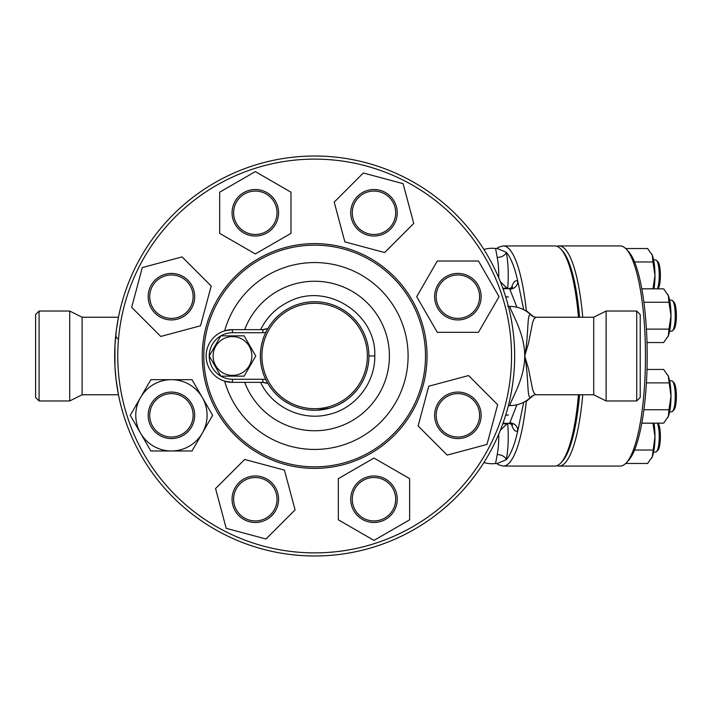 <?xml version="1.0" encoding="UTF-8"?>
<svg xmlns="http://www.w3.org/2000/svg" width="712" height="712" viewBox="0 0 712 712"><rect width="100%" height="100%" fill="white"/><g stroke="black" fill="none" stroke-linecap="round" stroke-linejoin="round"><path stroke-width="1.07" d="M244.127 376.15L220.853 376.15L209.212 356L220.853 335.85L244.127 335.85L255.759 356L244.127 376.15M213.111 356A19.375 19.375 0 0 0 242.178 372.785A19.375 19.375 0 0 0 242.178 339.215A19.375 19.375 0 0 0 213.111 356M657.443 423.159A15.504 3.56 90 0 1 659.232 436.616A15.504 3.56 90 0 1 656.517 451.684A15.504 3.56 90 0 1 655.681 452.12L653.616 452.12M656.517 451.684L657.941 450.171A13.955 3.204 -90 0 0 660.389 436.616A13.955 3.204 -90 0 0 658.03 423.159M669.627 380.804L671.692 380.804A15.504 3.56 90 0 1 672.529 381.24A15.504 3.56 90 0 1 673.472 382.878A15.504 3.56 90 0 1 675.207 398.515A15.504 3.56 90 0 1 672.529 411.376A15.504 3.56 90 0 1 671.692 411.812L669.627 411.812M672.529 411.376L673.952 409.863A13.955 3.204 -90 0 0 676.364 398.293A13.955 3.204 -90 0 0 674.798 384.222A13.955 3.204 -90 0 0 673.952 382.745L672.529 381.24M669.627 300.188L671.692 300.188A15.504 3.56 90 0 1 672.529 300.624A15.504 3.56 90 0 1 675.243 315.692A15.504 3.56 90 0 1 672.529 330.76A15.504 3.56 90 0 1 671.692 331.196L669.627 331.196M672.529 330.76L673.952 329.255A13.955 3.204 -90 0 0 676.4 315.692A13.955 3.204 -90 0 0 673.952 302.137L672.529 300.624M625.679 463.468L647.617 463.468L652.308 456.757A23.256 5.331 90 0 1 651.818 457.843A23.256 5.331 90 0 1 651.792 457.896M653.99 423.159A23.256 5.331 90 0 1 654.978 436.616L652.957 423.159M652.308 456.757L654.978 436.616A23.256 5.331 90 0 1 652.308 456.757M641.806 423.159L663.637 423.159L668.319 416.449A23.256 5.331 90 0 1 667.829 417.535A23.256 5.331 90 0 1 667.803 417.588M668.968 409.729L670.989 396.308A23.256 5.331 90 0 1 668.319 416.449L668.968 409.729L643.897 409.729M667.803 375.028A23.256 5.331 90 0 1 667.829 375.082A23.256 5.331 90 0 1 668.319 376.167L663.637 369.457L647.003 369.457M670.989 396.308L668.319 376.167A23.256 5.331 90 0 1 670.989 396.308M668.968 329.122L670.989 315.692A23.256 5.331 90 0 1 668.319 335.833L668.968 329.122L646.416 329.122M647.003 342.543L663.637 342.543L668.319 335.833A23.256 5.331 90 0 1 667.829 336.918A23.256 5.331 90 0 1 667.803 336.972M668.968 302.271L668.319 295.551A23.256 5.331 90 0 1 670.989 315.692L668.968 302.271L643.897 302.271M667.803 294.412A23.256 5.331 90 0 1 667.829 294.465A23.256 5.331 90 0 1 668.319 295.551L663.637 288.841L641.806 288.841M641.797 423.186L652.957 423.186M634.543 450.037L652.957 450.037M646.416 382.878L668.968 382.878M658.03 288.841A13.955 3.204 -90 0 0 660.389 275.179A13.955 3.204 -90 0 0 657.941 261.829L656.517 260.316A15.504 3.56 90 0 1 659.196 273.203A15.504 3.56 90 0 1 657.443 288.841M653.616 259.88L655.681 259.88A15.504 3.56 90 0 1 656.517 260.316M652.957 261.963L652.308 255.243A23.256 5.331 90 0 1 654.978 275.384L652.957 261.963L634.543 261.963M652.957 288.841L654.978 275.384A23.256 5.331 90 0 1 653.99 288.841M651.792 254.104A23.256 5.331 90 0 1 651.818 254.157A23.256 5.331 90 0 1 652.308 255.243L647.617 248.532L625.679 248.532M641.797 288.814L652.957 288.814M626.168 462.969L628.304 460.709A107.743 24.715 -90 0 0 647.19 356A107.743 24.715 -90 0 0 628.304 251.292L626.168 249.031A110.066 25.249 90 0 1 645.464 356A110.066 25.249 90 0 1 626.168 462.969A110.066 25.249 90 0 1 620.214 466.066L559.107 466.066A110.066 25.249 -90 0 0 582.736 394.76M582.736 317.24A110.066 25.249 -90 0 0 559.107 245.934L620.214 245.934A110.066 25.249 90 0 1 626.168 249.031M556.971 465.675A110.066 25.249 -90 0 0 559.107 466.066M559.107 245.934A110.066 25.249 -90 0 0 556.971 246.325M186.775 312.016A21.707 21.707 0 0 1 150.463 302.288A21.707 21.707 0 0 1 177.039 275.704A21.707 21.707 0 0 1 186.775 312.016M187.87 313.12A23.256 23.256 0 0 0 177.439 274.209A23.256 23.256 0 0 0 148.959 302.689A23.256 23.256 0 0 0 187.87 313.12M182.076 256.907L211.197 286.019L200.535 325.785L160.77 336.447L131.658 307.326L142.311 267.561L182.076 256.907M255.323 234.479A21.707 21.707 0 0 1 236.526 201.923A21.707 21.707 0 0 1 274.12 201.923A21.707 21.707 0 0 1 255.323 234.479M255.323 236.028A23.256 23.256 0 0 0 275.464 201.149A23.256 23.256 0 0 0 235.183 201.149A23.256 23.256 0 0 0 255.323 236.028M290.986 192.187L290.986 233.358L255.323 253.944L219.67 233.358L219.67 192.187L255.323 171.601L290.986 192.187M358.634 228.116A21.707 21.707 0 0 1 368.362 191.804A21.707 21.707 0 0 1 394.946 218.388A21.707 21.707 0 0 1 358.634 228.116M357.54 229.22A23.256 23.256 0 0 0 396.442 218.789A23.256 23.256 0 0 0 367.962 190.309A23.256 23.256 0 0 0 357.54 229.22M413.752 223.426L384.64 252.537L344.866 241.884L334.213 202.119L363.325 172.998L403.09 183.66L413.752 223.426M436.18 296.673A21.707 21.707 0 0 1 468.736 277.876A21.707 21.707 0 0 1 468.736 315.469A21.707 21.707 0 0 1 436.18 296.673M434.623 296.673A23.256 23.256 0 0 0 469.511 316.813A23.256 23.256 0 0 0 469.511 276.532A23.256 23.256 0 0 0 434.623 296.673M478.464 332.326L437.293 332.326L416.707 296.673L437.293 261.019L478.464 261.019L499.05 296.673L478.464 332.326M442.535 399.984A21.707 21.707 0 0 1 478.847 409.712A21.707 21.707 0 0 1 452.262 436.296A21.707 21.707 0 0 1 442.535 399.984M441.44 398.88A23.256 23.256 0 0 0 451.862 437.791A23.256 23.256 0 0 0 480.342 409.311A23.256 23.256 0 0 0 441.44 398.88M447.225 455.093L418.113 425.981L428.766 386.216L468.541 375.553L497.652 404.674L486.99 444.439L447.225 455.093M373.978 477.521A21.707 21.707 0 0 1 392.775 510.077A21.707 21.707 0 0 1 355.181 510.077A21.707 21.707 0 0 1 373.978 477.521M373.978 475.972A23.256 23.256 0 0 0 353.837 510.851A23.256 23.256 0 0 0 394.119 510.851A23.256 23.256 0 0 0 373.978 475.972M338.325 519.813L338.325 478.642L373.978 458.056L409.64 478.642L409.64 519.813L373.978 540.399L338.325 519.813M270.676 483.884A21.707 21.707 0 0 1 260.939 520.196A21.707 21.707 0 0 1 234.364 493.612A21.707 21.707 0 0 1 270.676 483.884M271.77 482.781A23.256 23.256 0 0 0 232.86 493.211A23.256 23.256 0 0 0 261.34 521.691A23.256 23.256 0 0 0 271.77 482.781M215.558 488.574L244.67 459.463L284.435 470.116L295.097 509.881L265.985 539.002L226.211 528.34L215.558 488.574M193.13 415.327A21.707 21.707 0 0 1 160.574 434.124A21.707 21.707 0 0 1 160.574 396.531A21.707 21.707 0 0 1 193.13 415.327M194.679 415.327A23.256 23.256 0 0 0 159.8 395.187A23.256 23.256 0 0 0 159.8 435.468A23.256 23.256 0 0 0 194.679 415.327M140.549 397.501L150.837 379.674L171.423 379.674A35.653 35.653 0 0 0 140.549 433.154L130.251 415.327L140.549 397.501M192.009 379.674L202.306 397.501A35.653 35.653 0 0 0 171.423 379.674L192.009 379.674M212.594 415.327L202.306 433.154A35.653 35.653 0 0 0 202.306 397.501L212.594 415.327M171.423 450.981L150.837 450.981L140.549 433.154A35.653 35.653 0 0 0 202.306 433.154L192.009 450.981L171.423 450.981M150.837 450.981L130.251 415.327M531.926 315.977C526.284 309.097 529.425 331.712 524.717 356C524.717 378.935 511.421 398.818 509.792 405.609L508.386 405.609C508.243 406.232 514.838 382.584 514.643 356A199.992 199.992 0 0 1 214.659 529.194A199.992 199.992 0 0 1 214.659 182.806A199.992 199.992 0 0 1 514.643 356A199.992 199.992 0 0 0 214.659 182.806A199.992 199.992 0 0 0 214.659 529.194A199.992 199.992 0 0 0 514.643 356C514.838 329.416 508.243 305.768 508.386 306.391L507.576 306.391M374.788 355.938C375.286 383.279 354.79 408.991 328.054 414.624C301.657 421.148 272.082 407.006 260.601 382.353L262.862 382.353L262.862 379.256L232.486 379.256L232.486 382.353L262.862 382.353A7.752 7.752 0 0 1 266.439 383.234C267.534 383.501 267.303 382.308 265.763 379.647C258.554 363.912 258.554 348.141 265.763 332.353C267.338 329.612 267.561 328.419 266.439 328.766A7.752 7.752 0 0 1 262.862 329.647L232.486 329.647A26.353 26.353 0 0 0 206.133 356A26.353 26.353 0 0 0 232.486 382.353L224.654 381.16A93.45 93.45 0 0 0 368.531 432.353A93.45 93.45 0 0 0 368.531 279.647A93.45 93.45 0 0 0 224.654 330.84L232.486 329.647L232.486 332.744L262.862 332.744L262.862 329.647L260.601 329.647C266.991 316.893 276.594 307.486 289.401 301.425C326.933 282.068 376.559 313.778 374.788 355.938L368.914 355.947M266.439 328.766L262.862 329.647M368.718 360.566L368.264 364.375M367.917 366.36L367.383 368.78M366.457 372.154L365.265 375.571M363.788 379.024L361.954 382.575M361.562 383.279L359.818 386.073M356.988 389.936L353.971 393.389M351.728 395.623L349.04 397.972M345.712 400.491L341.208 403.321M339.571 404.193L338.36 404.808M336.411 405.707L333.59 406.846M329.896 408.074L317.134 410.201M313.85 410.254L309.613 410.023M303.552 409.115L301.398 408.617M299.396 408.074L295.008 406.579M289.303 403.98L284.141 400.865M280.768 398.382L278.072 396.077M276.123 394.199L273.542 391.413M270.898 388.093L269.305 385.797M267.481 382.816L266.03 380.075M263.743 374.779L262.354 370.471M261.197 365.3L260.619 360.931M260.467 358.839L260.423 354.256M260.895 348.649L261.384 345.649M262.363 341.511L263.538 337.8M265.264 333.536L266.982 330.083M269.261 326.265L271.281 323.39M272.527 321.797L274.191 319.848M276.701 317.223L278.178 315.834M281.721 312.871L282.691 312.15M285.61 310.165L287.301 309.142M291.867 306.756A54.263 54.263 0 0 0 322.465 409.694A54.263 54.263 0 0 0 368.914 356A54.263 54.263 0 0 0 291.867 306.756L293.237 306.142M295.542 305.217L299.209 303.98M301.657 303.321L303.187 302.965M307.575 302.2L310.735 301.879M312.532 301.781L314.855 301.737M318.665 301.888L322.073 302.253M325.927 302.92L328.73 303.597M331.525 304.433L335.334 305.831M340.683 308.394L344.35 310.583M348.853 313.876L352.618 317.24M356.169 321.067L358.367 323.862M360.361 326.763L362.248 329.941M363.102 331.57L364.482 334.533M365.203 336.287L365.95 338.307M367.205 342.508L367.926 345.721M368.451 348.96L368.585 350.037M368.789 352.307L368.914 355.92M262.862 382.353L266.439 383.234M367.365 356A52.706 52.706 0 0 1 288.298 401.648A52.706 52.706 0 0 1 288.298 310.352A52.706 52.706 0 0 1 367.365 356M425.5 356A110.85 110.85 0 0 0 259.23 260.005A110.85 110.85 0 0 0 259.23 451.995A110.85 110.85 0 0 0 425.5 356M427.049 356A112.398 112.398 0 0 1 258.456 453.339A112.398 112.398 0 0 1 258.456 258.661A112.398 112.398 0 0 1 427.049 356M511.536 356A196.886 196.886 0 0 1 216.208 526.506A196.886 196.886 0 0 1 216.208 185.494A196.886 196.886 0 0 1 511.536 356M536.323 317.24L593.701 317.24L593.701 394.76L536.323 394.76L534.276 393.576L532.567 389.384L528.58 369.03L524.717 356C524.717 333.065 511.421 313.182 509.792 306.391C518.202 306.516 525.412 309.506 531.419 315.363L531.419 315.363C532.585 316.44 534.222 317.062 536.323 317.24L534.276 318.424L532.567 322.616L528.58 342.97L524.717 356C529.425 380.288 526.284 402.903 531.926 396.023M536.323 394.76C535.468 394.412 533.831 395.035 531.428 396.637L531.428 396.637C525.412 402.494 518.202 405.484 509.792 405.609L508.395 405.6M39.089 356L39.089 311.037L35.6 314.526L35.6 397.474L39.089 400.963L39.089 356M116.421 329.549L118.459 317.24L116.421 329.585L114.952 345.365L114.935 366.324L116.056 379.585L118.459 394.76L82.111 394.76L69.705 400.963L69.705 311.037L39.089 311.037M636.724 400.963L640.213 397.474L640.213 314.526L636.724 311.037L636.724 400.963L606.108 400.963L606.108 311.037L636.724 311.037M533.688 316.769L526.284 310.672A110.066 25.249 -90 0 0 503.268 245.934L554.844 245.934A110.066 25.249 90 0 1 560.798 249.031A110.066 25.249 90 0 1 578.473 317.24M578.473 394.76A110.066 25.249 90 0 1 560.798 462.969A110.066 25.249 90 0 1 554.844 466.066L503.268 466.066A110.066 25.249 -90 0 0 526.284 401.328L533.688 395.231M560.798 462.969L562.222 461.465A108.518 24.893 -90 0 0 579.604 394.76M579.604 317.24A108.518 24.893 -90 0 0 562.222 250.535L560.798 249.031M118.459 394.76L115.994 379.033M82.111 394.76L82.111 317.24L69.705 311.037M118.495 339.108C116.572 338.449 115.709 336.678 115.896 333.812M511.438 424.103A34.87 8.001 -90 0 0 517.864 430.475A7.752 7.396 48.4 0 0 509.801 422.883A27.127 6.221 90 0 1 508.591 423.426C511.474 424.041 512.8 424.566 512.587 425.011M516.912 404.772L509.801 422.883M497.172 463.503L506.241 459.738A106.969 24.537 90 0 0 517.864 430.475L523.712 402.262M507.629 288.894L506.926 288.022L502.841 288.324M507.629 423.106L506.926 423.978L502.841 423.676M512.587 286.989C512.8 287.434 511.474 287.959 508.591 288.574A27.127 6.221 90 0 1 509.801 289.117A7.752 7.396 131.6 0 0 517.864 281.525A34.87 8.001 -90 0 0 511.438 287.897M523.712 309.738L517.864 281.525A106.969 24.537 90 0 0 506.241 252.262L497.172 248.497M509.801 289.117L516.912 307.228M525.474 310.717A3.097 1.246 -5.9 0 1 526.284 310.672L526.479 311.349M526.479 400.651L526.284 401.328A3.097 1.246 -174.1 0 1 525.474 401.283M497.964 248.292L495.579 248.497L497.198 257.406A7.752 5.002 168.5 0 0 506.241 252.262A34.87 8.001 -90 0 1 507.656 288.565M497.198 257.406A27.127 6.221 90 0 1 498.738 277.849M500.358 281.774L506.926 288.022M498.738 434.151A27.127 6.221 90 0 1 498.765 436.616A27.127 6.221 90 0 1 497.198 454.594A7.752 5.002 -168.5 0 1 506.241 459.738A34.87 8.001 -90 0 0 507.656 423.435M506.926 423.978L500.358 430.226M497.198 454.594L495.579 463.503L497.973 463.708M509.792 306.391L508.386 306.391M265.763 379.647A10.849 10.849 0 0 0 262.862 379.256M232.486 379.256A23.256 23.256 0 0 1 220.889 376.15M220.836 376.123A23.256 23.256 0 0 1 209.23 356.027M209.23 355.973A23.256 23.256 0 0 1 220.836 335.877M220.889 335.85A23.256 23.256 0 0 1 232.486 332.744M262.862 332.744A10.849 10.849 0 0 0 265.763 332.353M244.697 329.647A74.76 74.76 0 0 1 359.515 296.201A74.76 74.76 0 0 1 359.515 415.799A74.76 74.76 0 0 1 244.697 382.353M69.705 400.963L39.089 400.963M118.459 317.24L82.111 317.24M508.43 415.007L505.662 415.247M503.081 422.99A27.127 27.127 0 0 0 508.591 423.426M505.662 296.753L508.43 296.993M496.682 463.459L498.729 464.856L503.268 466.066M496.691 248.541L498.729 247.144L503.268 245.934M508.591 288.574A27.127 27.127 0 0 0 503.081 289.01M495.579 248.497L495.579 248.497A27.127 27.127 0 0 0 483.911 249.476M483.911 462.524A27.127 27.127 0 0 0 495.579 463.503M593.701 394.76L606.108 400.963M593.701 317.24L606.108 311.037"/></g></svg>
